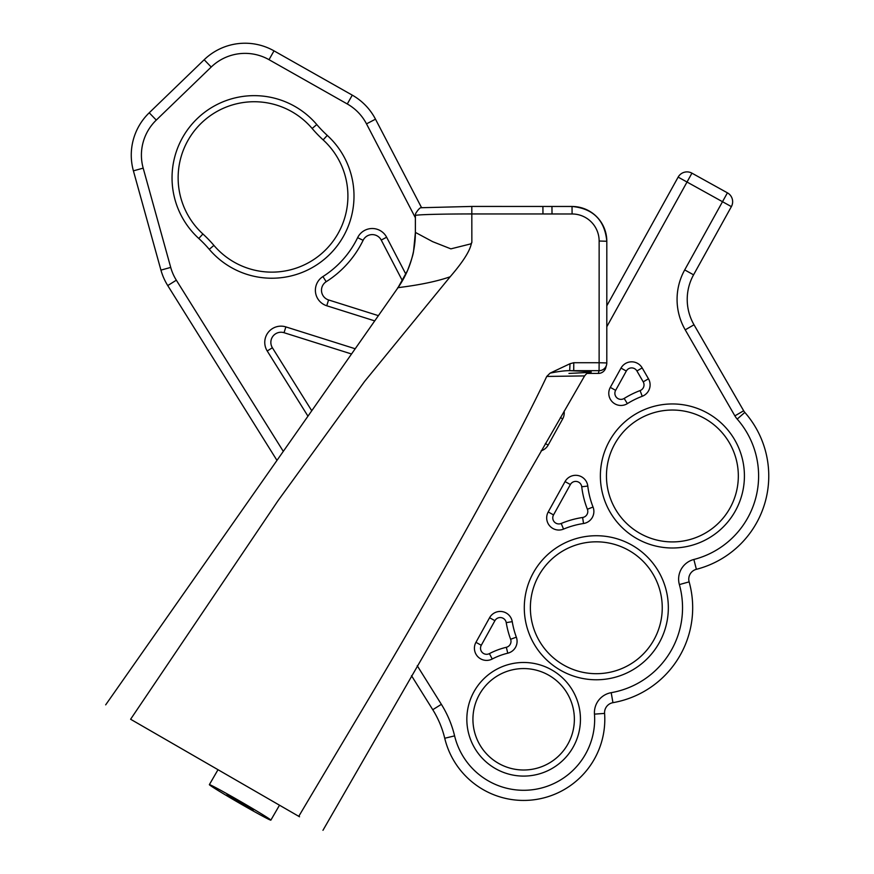 <?xml version="1.0" encoding="UTF-8"?>
<svg xmlns="http://www.w3.org/2000/svg" width="874" height="874" viewBox="0 0 874 874"><rect width="100%" height="100%" fill="white"/><g stroke="black" fill="none" stroke-linecap="round" stroke-linejoin="round"><path stroke-width="1.31" d="M209.367 784.644A35.506 0.994 30 0 1 209.378 784.634A35.506 0.994 30 0 1 240.252 801.327A35.506 0.994 30 0 1 270.853 820.162A35.506 0.994 30 0 1 239.738 803.326A35.506 0.994 30 0 1 209.367 784.644L218.008 769.699M226.934 794.794L253.296 810.012L226.934 794.794M598.319 373.427A7.735 7.735 0 0 0 605.791 367.703A7.735 7.724 15 0 1 598.319 373.427L586.913 373.427L598.319 373.427L599.061 370.674A7.735 7.724 15 0 0 606.796 362.95L599.127 362.732L599.061 370.674L573.726 370.663A116.515 3.256 0 0 1 569.695 370.663L588.847 371.548L591.283 372.018L588.77 372.532M573.726 370.663L573.781 362.721L570.012 363.726L550.085 373.143L546.742 376.443L584.597 375.907C586.607 373.46 588.136 372.302 589.174 372.422L568.952 373.417M471.621 242.797L471.086 244.687C469.229 252.083 462.248 262.779 450.154 276.774C426.359 285.153 394.502 287.764 397.91 287.808A96.621 96.61 22.3 0 0 407.568 270.481A96.621 96.61 22.3 0 0 407.568 270.459C411.348 260.507 413.347 253.995 413.588 250.947L415.379 232.484L415.379 215.55A7.735 7.724 -165 0 1 415.642 213.551L415.663 213.496A7.735 7.724 -165 0 0 415.401 215.496L415.39 232.408L432.652 241.661L450.886 248.861L470.758 243.89L471.742 242.633M407.568 270.459A96.621 96.61 22.3 0 0 415.39 232.408A92.447 0.688 90 0 0 415.379 232.462L415.379 215.561A56.045 1.573 180 0 0 415.379 215.561A56.045 1.573 180 0 0 415.379 215.572L415.642 213.551M573.781 362.721L599.127 362.732L599.138 241.027A27.05 27.039 15 0 0 572.088 213.977L552.018 213.966L551.953 206.461L471.796 206.439L422.317 207.695C420.798 206.843 418.58 208.777 415.663 213.496M570.012 363.726L569.684 370.663C564.997 370.598 558.464 371.428 550.085 373.143M299.531 816.775L298.766 816.327C355.991 719.826 377.251 685.402 417.925 614.892C464.072 534.888 515.704 441.949 546.742 376.443M450.154 276.774L364.633 381.381L277.998 500.736L130.608 719.247L131.515 719.772M130.608 719.247L298.766 816.327M694.011 324.778L743.665 410.78L694.011 324.778A50.725 50.725 0 0 1 693.574 274.829A50.725 50.725 0 0 0 694.011 324.778L685.227 329.848L734.881 415.86A20.288 20.288 0 0 0 737.197 419.094A86.231 86.231 0 0 1 693.858 559.48A20.288 20.288 0 0 0 679.371 584.586A86.231 86.231 0 0 1 611.199 692.678L612.947 702.674A96.369 96.369 0 0 0 689.138 581.865A10.149 10.149 0 0 1 696.381 569.313A10.149 10.149 0 0 0 689.138 581.865A10.149 10.149 0 0 1 696.381 569.313A96.369 96.369 0 0 0 744.823 412.408A10.149 10.149 0 0 1 743.665 410.78L734.881 415.86M731.374 206.625L693.574 274.829L731.374 206.625L722.503 201.708L727.419 192.837A10.149 10.149 0 0 1 731.374 206.625A10.149 10.149 0 0 0 727.419 192.837L691.935 173.161L687.019 182.032L678.148 177.116L606.796 305.824L678.148 177.116A10.149 10.149 0 0 1 691.935 173.161M611.199 692.678A20.288 20.288 0 0 0 594.473 714.134A71.013 71.013 0 0 1 534.549 789.451A71.013 71.013 0 0 1 454.6 735.875A106.519 106.519 0 0 0 441.37 704.335L432.761 709.71L411.512 675.7L432.761 709.71A96.369 96.369 0 0 1 444.735 738.257A81.151 81.151 0 0 0 536.112 799.47A81.151 81.151 0 0 0 604.59 713.403A10.149 10.149 0 0 1 612.947 702.674A96.369 96.369 0 0 0 689.138 581.865L679.371 584.586M276.971 460.39L167.742 285.569A58.831 58.831 0 0 1 160.936 270.121A58.831 58.831 0 0 0 167.742 285.569L276.971 460.39M170.714 267.411L143.183 168.136A48.693 48.693 0 0 1 156.282 120.088L149.225 112.79A58.831 58.831 0 0 0 133.405 170.845A58.831 58.831 0 0 1 149.225 112.79L204.166 59.738L149.225 112.79A58.831 58.831 0 0 0 133.405 170.845L160.936 270.121A58.831 58.831 0 0 0 167.742 285.569L176.34 280.193A48.693 48.693 0 0 1 170.714 267.411L160.936 270.121M352.277 95.146A58.831 58.831 0 0 1 375.492 119.181A58.831 58.831 0 0 0 352.277 95.146L274.01 50.856L352.277 95.146L347.284 103.973A48.693 48.693 0 0 1 366.501 123.868L375.492 119.181L421.65 207.837M274.01 50.856A58.831 58.831 0 0 0 204.166 59.738L211.213 67.036A48.693 48.693 0 0 1 269.017 59.683L274.01 50.856M620.999 368.096L610.303 387.39A12.17 12.17 0 0 0 627.379 403.624A85.215 85.215 0 0 1 642.237 396.272A12.17 12.17 0 0 0 648.475 378.803L642.182 367.91A12.17 12.17 0 0 0 620.999 368.096L626.319 371.046A6.085 6.085 0 0 1 636.917 370.958L643.209 381.851A6.085 6.085 0 0 1 640.085 390.58A91.3 91.3 0 0 0 624.167 398.457A6.085 6.085 0 0 1 615.635 390.339L626.319 371.046M565.052 481.585L548.216 511.956A12.17 12.17 0 0 0 563.544 529.098A85.215 85.215 0 0 1 583.537 523.504A12.17 12.17 0 0 0 593.042 507.029A85.215 85.215 0 0 1 587.787 486.053A12.17 12.17 0 0 0 565.052 481.585L570.372 484.535A6.085 6.085 0 0 1 581.734 486.774A91.3 91.3 0 0 0 587.383 509.247A6.085 6.085 0 0 1 582.619 517.484A91.3 91.3 0 0 0 561.206 523.471A6.085 6.085 0 0 1 553.537 514.906L570.372 484.535M405.875 274.196L386.636 237.247A16.235 16.235 0 0 0 357.63 237.662A95.353 95.353 0 0 1 322.921 276.566A16.235 16.235 0 0 0 326.745 305.758L374.728 320.889M316.77 124.545A82.167 82.167 0 0 0 197.131 118.711A82.167 82.167 0 0 0 198.791 238.482A120.721 120.721 0 0 1 209.268 249.33A82.167 82.167 0 0 0 328.908 255.164A82.167 82.167 0 0 0 327.258 135.394A120.721 120.721 0 0 1 316.77 124.545L312.138 128.489A126.806 126.806 0 0 0 323.151 139.895A76.082 76.082 0 0 1 324.68 250.783A76.082 76.082 0 0 1 213.912 245.386A126.806 126.806 0 0 0 202.899 233.981A76.082 76.082 0 0 1 201.359 123.092A76.082 76.082 0 0 1 312.138 128.489M610.019 439.961A72.029 72.029 0 0 0 672.39 547.998A72.029 72.029 0 0 0 734.772 439.961A72.029 72.029 0 0 0 610.019 439.961M533.938 571.738A72.029 72.029 0 0 0 596.308 679.775A72.029 72.029 0 0 0 658.69 571.738A72.029 72.029 0 0 0 533.938 571.738M484.185 678.421A56.81 56.81 0 0 0 507.991 773.894A56.81 56.81 0 0 0 578.763 705.536A56.81 56.81 0 0 0 484.185 678.421M355.194 348.759L285.864 326.898A16.235 16.235 0 0 0 267.226 350.987L307.954 416.177M541.148 450.809A12.17 12.17 0 0 0 548.162 445.095L562.703 418.864A12.17 12.17 0 0 0 564.101 411.217M516.337 637.168A85.215 85.215 0 0 1 512.24 621.643A12.17 12.17 0 0 0 489.582 617.721L475.948 642.324A12.17 12.17 0 0 0 492.226 659.018A67.964 67.964 0 0 1 507.761 653.195A12.17 12.17 0 0 0 516.337 637.168L510.624 639.265A6.085 6.085 0 0 1 506.341 647.284A74.05 74.05 0 0 0 489.407 653.621A6.085 6.085 0 0 1 481.279 645.274L494.913 620.671A6.085 6.085 0 0 1 506.232 622.638A91.3 91.3 0 0 0 510.624 639.265M378.398 315.656L328.569 299.946A10.149 10.149 0 0 1 326.188 281.712A101.439 101.439 0 0 0 363.114 240.317A10.149 10.149 0 0 1 381.239 240.055L402.422 280.74M311.756 410.758L272.382 347.754A10.149 10.149 0 0 1 284.039 332.71L351.534 353.992M488.413 682.802A50.725 50.725 0 0 1 572.863 707.011A50.725 50.725 0 0 1 509.662 768.038A50.725 50.725 0 0 1 488.413 682.802M539.214 574.786A65.932 65.932 0 0 1 653.413 574.786A65.932 65.932 0 0 1 596.308 673.69A65.932 65.932 0 0 1 539.214 574.786M615.296 443.009A65.932 65.932 0 0 1 729.495 443.009A65.932 65.932 0 0 1 672.39 541.913A65.932 65.932 0 0 1 615.296 443.009M552.018 213.966L471.862 213.944A56.045 1.573 180 0 0 415.401 215.496L415.379 215.55M605.791 367.703L606.534 364.95A7.735 7.735 0 0 0 606.796 362.95L606.807 241.246A34.785 34.774 15 0 0 572.033 206.472L551.964 206.461M471.851 242.48L471.807 206.428L542.907 206.461M471.086 244.687L470.758 243.89M542.962 213.966L542.907 206.45L572.033 206.461L572.088 213.977M599.138 241.027L606.807 241.246C604.753 220.128 593.151 208.525 572.033 206.461M432.761 709.71A96.369 96.369 0 0 1 444.735 738.257A81.151 81.151 0 0 0 536.112 799.47A81.151 81.151 0 0 0 604.59 713.403A10.149 10.149 0 0 1 612.947 702.674M693.858 559.48L696.381 569.313A96.369 96.369 0 0 0 744.823 412.408A10.149 10.149 0 0 1 743.665 410.78M606.796 326.756L687.019 182.032L722.503 201.708L684.703 269.913A60.863 60.863 0 0 0 685.227 329.848M594.473 714.134L604.59 713.403M744.823 412.408L737.197 419.094M454.6 735.875L444.735 738.257M441.37 704.335L417.248 665.726M283.296 451.366L176.34 280.193M693.574 274.829L684.703 269.913M143.183 168.136L133.405 170.845M156.282 120.088L211.213 67.036M269.017 59.683L347.284 103.973M366.501 123.868L415.379 217.768M610.303 387.39L615.635 390.339M627.379 403.624L624.167 398.457M642.237 396.272L640.085 390.58M648.475 378.803L643.209 381.851M642.182 367.91L636.917 370.958M512.24 621.643L506.232 622.638M489.582 617.721L494.913 620.671M475.948 642.324L481.279 645.274M492.226 659.018L489.407 653.621M507.761 653.195L506.341 647.284M548.216 511.956L553.537 514.906M563.544 529.098L561.206 523.471M583.537 523.504L582.619 517.484M593.042 507.029L587.383 509.247M587.787 486.053L581.734 486.774M562.703 418.864L560.409 417.586M545.365 443.544L548.162 445.095M326.188 281.712L322.921 276.566M326.745 305.758L328.569 299.946M386.636 237.247L381.239 240.055M357.63 237.662L363.114 240.317M285.864 326.898L284.039 332.71M267.226 350.987L272.382 347.754M198.791 238.482L202.899 233.981M209.268 249.33L213.912 245.386M327.258 135.394L323.151 139.895M415.379 232.484L413.61 250.871M105.678 704.848L397.91 287.808L407.568 270.481M606.796 362.95L606.807 241.246M584.597 375.907L322.965 830.3M279.494 805.205L270.853 820.162"/></g></svg>
